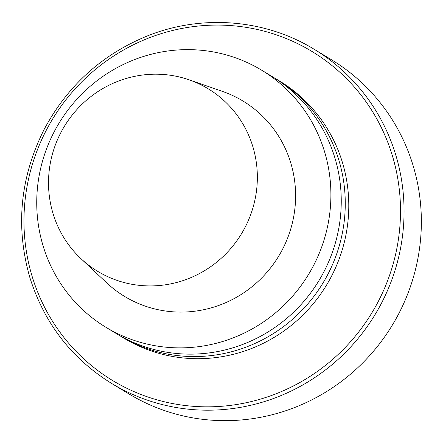 <?xml version="1.0" encoding="UTF-8"?>
<svg xmlns="http://www.w3.org/2000/svg" width="443" height="443" viewBox="0 0 443 443"><rect width="100%" height="100%" fill="white"/><g stroke="black" fill="none" stroke-linecap="round" stroke-linejoin="round"><path stroke-width="0.66" d="M313.506 265.617A150.293 145.891 -58.8 0 0 261.652 70.188A150.293 145.891 -58.8 0 0 59.013 123.204A150.293 145.891 -58.8 0 0 105.988 327.322A150.293 145.891 -58.8 0 0 313.506 265.617A150.293 145.891 -58.8 0 0 261.652 70.188A150.293 145.891 -58.8 0 0 59.013 123.204A150.293 145.891 -58.8 0 0 105.988 327.322A150.293 145.891 -58.8 0 0 313.506 265.617M323.855 271.886A150.293 145.891 -58.8 0 0 271.996 76.451L261.652 70.188L271.996 76.451A150.293 145.891 -58.8 0 1 323.855 271.886A150.293 145.891 -58.8 0 1 116.337 333.59A150.293 145.891 -58.8 0 0 323.855 271.886M282.385 249.575A114.228 110.883 -58.8 0 0 222.547 91.441A114.228 110.883 -58.8 0 1 282.385 249.575A114.228 110.883 -58.8 0 1 106.685 282.822A114.228 110.883 -58.8 0 0 282.385 249.575M60.863 132.59A106.697 103.573 121.2 0 1 189.106 79.818A106.697 103.573 121.2 0 1 241.535 233.694A106.697 103.573 121.2 0 1 80.886 258.585A106.697 103.573 121.2 0 1 60.863 132.59A106.697 103.573 121.2 0 1 189.106 79.818A106.697 103.573 121.2 0 1 241.535 233.694A106.697 103.573 121.2 0 1 80.886 258.585A106.697 103.573 121.2 0 1 60.863 132.59M273.995 77.68A150.293 145.891 121.2 0 1 276.011 78.876A150.293 145.891 121.2 0 1 327.87 274.311A150.293 145.891 121.2 0 1 120.346 336.015A150.293 145.891 121.2 0 1 118.353 334.786A150.293 145.891 121.2 0 0 120.346 336.015A150.293 145.891 121.2 0 0 327.87 274.311A150.293 145.891 121.2 0 0 276.011 78.876A150.293 145.891 121.2 0 0 273.995 77.68M331.392 276.443A150.293 145.891 -58.8 0 0 279.533 81.014L276.011 78.876L279.533 81.014A150.293 145.891 -58.8 0 1 331.392 276.443A150.293 145.891 -58.8 0 1 123.874 338.147A150.293 145.891 -58.8 0 0 331.392 276.443M398.744 313.727A195.38 189.659 121.2 0 1 128.968 393.943A195.38 189.659 121.2 0 0 398.744 313.727A195.38 189.659 121.2 0 0 331.331 59.661A195.38 189.659 121.2 0 1 398.744 313.727M46.233 130.369A192.373 186.741 121.2 0 1 372.153 110.994A192.373 186.741 121.2 0 1 218.316 406.508A192.373 186.741 121.2 0 1 46.233 130.369A192.373 186.741 121.2 0 1 372.153 110.994A192.373 186.741 121.2 0 1 218.316 406.508A192.373 186.741 121.2 0 1 46.233 130.369M314.032 49.19A195.38 189.659 121.2 0 1 375.099 314.547A195.38 189.659 121.2 0 1 111.669 383.472L128.968 393.943L111.669 383.472A195.38 189.659 121.2 0 0 375.099 314.547A195.38 189.659 121.2 0 0 314.032 49.19C264.77 18.938 201.028 14.032 146.517 36.282C101.513 54.938 67.402 85.964 44.184 129.356C20.123 177.228 15.317 226.534 29.775 277.274C44.128 323.052 71.428 358.453 111.669 383.472C71.428 358.453 44.128 323.052 29.775 277.274C15.317 226.534 20.123 177.228 44.184 129.356C67.402 85.964 101.513 54.938 146.517 36.282C201.028 14.032 264.77 18.938 314.032 49.19L331.331 59.661L314.032 49.19M116.337 333.59L105.988 327.322L116.337 333.59M80.886 258.585L106.685 282.822L80.886 258.585M189.106 79.818L222.547 91.441L189.106 79.818M123.874 338.147L120.346 336.015L123.874 338.147"/></g></svg>
